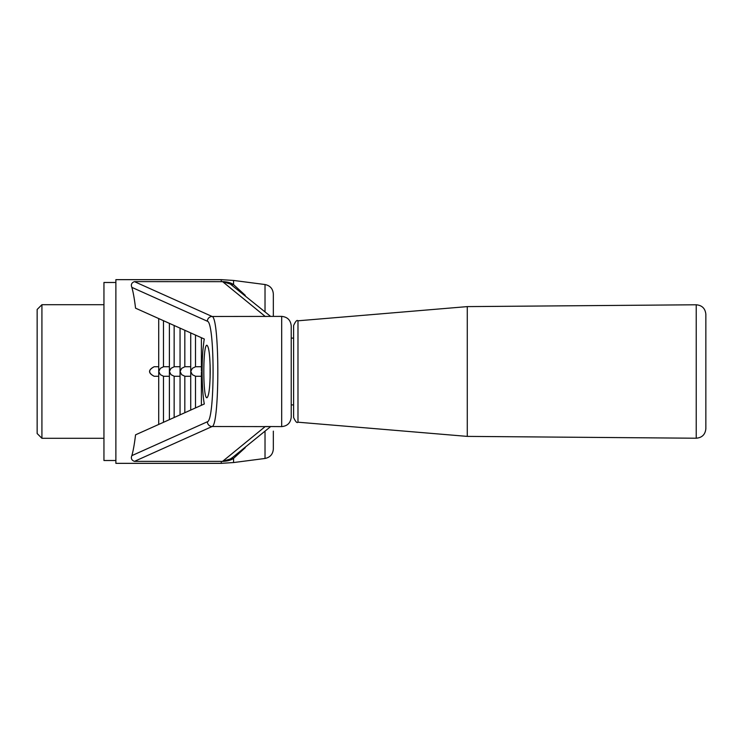 <?xml version="1.0" encoding="UTF-8"?>
<svg xmlns="http://www.w3.org/2000/svg" width="743" height="743" viewBox="0 0 743 743"><rect width="100%" height="100%" fill="white"/><g stroke="black" fill="none" stroke-linecap="round" stroke-linejoin="round"><path stroke-width="1.11" d="M705.85 378.846L705.85 428.683C705.274 434.516 702.07 437.692 696.228 438.221L696.228 304.779C702.07 305.308 705.274 308.484 705.85 314.317L705.85 378.846M293.606 408.474L293.606 334.526M291.219 404.898L293.606 404.898L293.606 417.445L293.606 325.555C295.538 321.282 296.986 319.694 297.98 320.8L467.282 306.608L467.282 436.392L696.228 438.221M291.219 371.5L291.219 417.064C290.652 422.86 287.476 426.045 281.681 426.612L281.681 316.388C287.476 316.955 290.652 320.14 291.219 325.936L291.219 371.5M154.163 366.726L158.714 366.726L154.163 366.726C148.033 369.912 148.033 373.088 154.163 376.274L158.714 376.274L154.163 376.274M103.946 304.704L41.924 304.704L41.924 438.296L103.946 438.296M41.924 304.704L37.15 309.469L37.15 433.531L41.924 438.296M210.213 371.5C210.018 387.409 208.932 396.158 206.953 397.746C202.765 399.01 202.765 343.99 206.953 345.254C208.932 346.842 210.018 355.591 210.213 371.5M115.88 460.511L103.946 460.511L103.946 282.489L115.88 282.489M268.251 316.388L265.26 316.481L222.612 281.662L134.418 281.625L212.108 316.481A4.774 4.727 114.2 0 0 207.371 321.236C214.978 322.063 214.978 420.937 207.371 421.764L131.864 455.626C133.266 450.657 134.492 443.72 135.551 434.831L204.297 403.988A38.729 4.774 -90 0 1 203.554 399.149L203.248 396.465A38.729 4.774 -90 0 1 202.932 349.925L203.944 341.046A38.729 4.774 -90 0 1 204.297 339.012L135.551 308.169C134.492 299.28 133.266 292.343 131.864 287.374C130.722 284.68 131.567 282.767 134.418 281.625M245.274 447.676L233.553 458.385C230.85 460.316 226.754 461.338 221.256 461.459L221.256 463.344L115.88 463.344L115.88 279.656L221.256 279.656L221.256 281.541C226.736 281.653 230.841 282.684 233.553 284.615A9.538 7.291 -60.6 0 1 230.237 283.975L222.612 281.662M270.601 316.388L230.237 283.975M268.251 426.612L212.108 426.519C219.714 425.618 219.714 317.382 212.108 316.481L281.681 316.388M221.256 461.459L222.612 461.338L265.26 426.519L281.681 426.612M222.612 461.338L230.237 459.025L232.429 457.577L270.601 426.612M265.019 431.442L265.019 458.468L233.553 462.555L233.553 458.385A9.538 7.291 60.6 0 0 230.237 459.025M220.727 461.375L134.418 461.375C131.567 460.223 130.712 458.31 131.864 455.626M220.727 281.625L221.256 281.541M265.019 311.558L265.019 284.532L233.553 280.445L233.553 284.615L245.274 295.324M265.019 458.468C270.155 457.382 272.922 454.233 273.331 449.004L273.331 431.144M273.331 316.388L273.331 293.996L273.331 316.388M201.39 337.703L201.39 370.915L202.133 369.466M202.133 373.534L201.39 372.085L201.39 405.297M196.087 366.726L201.39 366.726L196.087 366.726A4.811 4.774 0 0 0 195.493 366.763L192.335 368.342L190.756 371.5L192.335 374.658L195.493 376.237A4.811 4.774 180 0 0 196.087 376.274L201.39 376.274L196.087 376.274M190.719 410.08L190.719 332.92M185.416 366.726L190.719 366.726L185.416 366.726A4.811 4.774 0 0 0 184.821 366.763L181.663 368.342L180.085 371.5L181.663 374.658L184.821 376.237A4.811 4.774 180 0 0 185.416 376.274L190.719 376.274L185.416 376.274M180.047 414.863L180.047 328.137M174.744 366.726L180.047 366.726L174.744 366.726A4.811 4.774 0 0 0 174.15 366.763L170.992 368.342L169.413 371.5L170.992 374.658L174.15 376.237A4.811 4.774 180 0 0 174.744 376.274L180.047 376.274L174.744 376.274M169.385 323.344L169.385 419.656M164.073 366.726L169.385 366.726L164.073 366.726A4.811 4.774 0 0 0 163.479 366.763L160.321 368.342L158.751 371.5L160.321 374.658L163.479 376.237A4.811 4.774 180 0 0 164.073 376.274L169.385 376.274L164.073 376.274M158.714 424.439L158.714 318.561M154.219 366.726C148.136 369.912 148.136 373.088 154.21 376.274M134.418 461.375L212.108 426.519A4.774 4.727 -114.2 0 1 207.371 421.764M210.111 364.999L210.111 378.001M467.282 436.392L297.98 422.2L297.98 320.8M131.864 287.374L207.371 321.236M195.493 407.944L195.493 376.237M195.493 366.763L195.493 335.056M184.821 376.237L184.821 412.727M184.821 366.763L184.821 330.273M174.15 366.763L174.15 325.49M174.15 417.51L174.15 376.237M163.479 422.303L163.479 376.237M163.479 366.763L163.479 320.697M467.282 306.608L696.228 304.779M297.98 422.2C296.986 423.306 295.538 421.718 293.606 417.445M233.553 462.555L221.256 463.344M233.553 280.445L221.256 279.656M291.219 338.102L293.606 338.102M265.019 284.532C270.155 285.618 272.922 288.767 273.331 293.996"/></g></svg>
